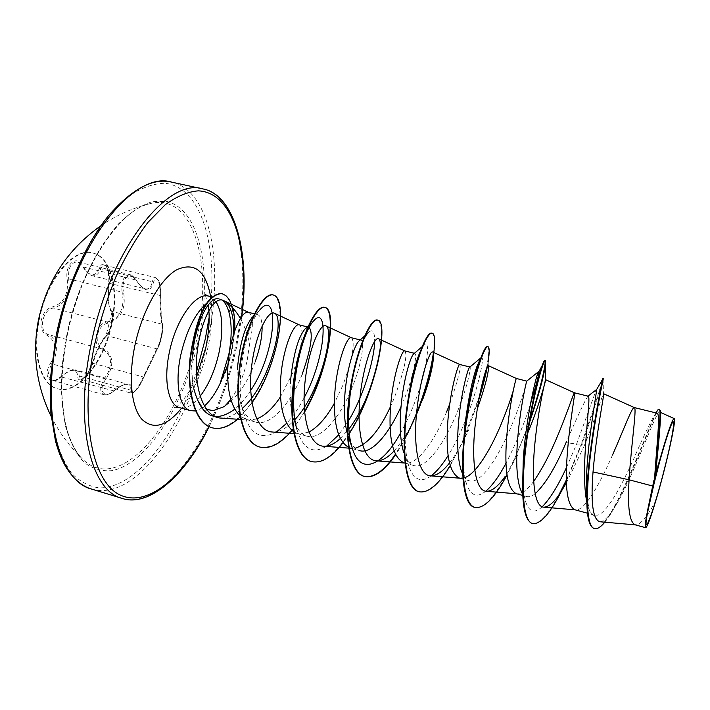 <?xml version="1.0" encoding="UTF-8"?>
<svg xmlns="http://www.w3.org/2000/svg" width="710" height="710" viewBox="0 0 710 710"><rect width="100%" height="100%" fill="white"/><g stroke="black" fill="none" stroke-linecap="round" stroke-linejoin="round"><path stroke-width="0.53" stroke-dasharray="3.55 2.66" d="M112.127 322.855C119.209 289.627 111.266 257.082 93.108 253.079C74.142 247.107 46.647 279.651 39.201 320.024C32.145 354.343 41.233 385.006 57.732 388.832C78.304 395.204 104.832 361.301 112.127 322.855M111.576 322.713C118.659 289.494 110.707 256.94 92.531 252.946C73.556 246.965 46.044 279.5 38.606 319.864C31.551 354.175 40.647 384.838 57.155 388.663C77.754 395.044 104.29 361.15 111.576 322.713M92.548 362.579C96.675 350.145 101.051 341.412 105.675 336.371C108 334.179 109.935 329.706 111.497 322.952C112.677 316.207 112.508 311.965 110.991 310.208C108.204 306.054 107.414 297.037 108.621 283.148C110.929 269.782 103.491 257.446 99.453 268.389C95.042 277.468 89.54 276.82 82.955 266.427C77.488 253.914 64.335 264.173 67.237 279.092C68.746 293.984 63.891 303.232 52.655 306.835C46.94 308.326 43.15 312.799 41.278 320.245C40.195 327.754 42.103 332.768 47.011 335.298C56.347 340.986 57.492 350.367 50.446 363.431C42.059 376.442 50.934 387.261 60.882 376.841C71.177 368.472 76.804 368.25 77.763 376.176C77.63 385.832 89.735 374.516 92.548 362.579L92.912 363.298L91.688 366.68C87.978 374.809 84.321 378.98 80.709 379.202L79.165 375.954C79.085 372.661 77.922 370.664 75.659 369.972L75.571 369.945C71.825 369.236 67.104 371.472 61.406 376.646C58.025 379.673 54.936 380.888 52.149 380.294L52.123 380.285C47.463 377.755 47.33 372.386 51.715 364.177L54.785 357.822C58.255 346.533 56.037 338.776 48.111 334.552C38.1 331.33 42.449 309.214 53.374 308.078C62.649 305.584 67.894 298.227 69.11 285.997L68.71 278.852C67.947 267.812 70.938 262.167 77.701 261.91L83.318 267.067C85.866 271.921 88.759 274.797 91.98 275.693L145.381 288.899C142.177 287.967 139.062 285.003 136.045 280.015L136.435 280.583C144.627 292.28 150.325 292.884 153.529 282.402C155.73 272.622 161.578 283.299 160.664 295.076C160.646 310.989 161.268 321.062 162.528 325.295C163.14 326.618 162.909 330.23 161.809 336.123C160.451 342.06 159.111 346.054 157.789 348.104L143.562 377.72C139.968 387.713 129.921 397.777 131.403 389.79C132.051 381.501 126.194 381.873 113.849 390.908C104.512 399.73 97.518 390.367 105.648 379.451C114.709 365.135 113.724 354.672 102.71 348.051C98.246 345.805 96.498 341.386 97.456 334.809C99.151 328.304 102.595 324.435 107.76 323.219C121.02 319.198 126.273 308.743 123.522 291.845C120.212 278.781 131.084 269.614 136.435 280.583M123.522 291.845L122.084 292.174L123.096 299.576C122.679 312.249 117.345 319.713 107.095 321.976C96.019 323.023 91.439 345.592 101.636 348.805C110.476 353.225 112.668 361.079 108.222 372.359L104.45 378.634C99.657 386.835 99.498 392.195 103.979 394.724L103.997 394.733C106.731 395.284 109.846 394.041 113.325 391.015C119.777 385.956 124.72 383.737 128.155 384.35L128.164 384.35C130.054 384.98 130.675 386.843 130.019 389.95L130.977 393.074C134.11 392.692 137.696 388.423 141.743 380.285L156.688 348.796C158.268 346.604 159.785 342.318 161.259 335.928C162.439 329.555 162.625 325.624 161.8 324.15C160.779 320.201 160.185 310.634 160.025 295.449L160.096 291.526C159.785 283.707 158.33 279.092 155.73 277.663C154.292 277.424 153.156 278.781 152.304 281.755L153.529 282.402M82.955 266.427L82.892 266.88C86.718 272.844 89.753 275.782 92.016 275.702C95.708 276.367 98.592 274.175 100.678 269.108C101.787 266.241 103.154 264.963 104.787 265.247L104.805 265.256C107.769 266.738 109.313 271.318 109.42 279.012L109.189 282.837C107.805 297.428 108.639 306.924 111.674 311.344C112.979 312.95 113.085 316.891 111.976 323.174C110.529 329.449 108.781 333.62 106.74 335.688C101.743 340.977 97.137 350.181 92.912 363.298L143.171 376.912L143.562 377.72M66.607 336.07C55.46 390.598 63.181 440.679 82.502 459.006L82.502 459.006C119.804 496.53 180.944 421.74 196.847 338.386C213.541 264.83 193.759 191.008 148.993 203.921L148.985 203.921C117.789 211.163 79.289 269.711 66.607 336.07M228.061 364.186L231.469 350.855L233.608 334.321M220.02 384.145C225.354 374.17 229.365 362.987 232.064 350.625L234.717 330.958M206.273 409.155C200.229 405.863 195.995 398.736 193.582 387.775C191.771 379.06 191.336 369.28 192.277 358.443L192.303 358.009M193.67 411.001C197.069 410.833 200.602 409.191 204.285 406.093M230.83 399.481C238.214 389.071 243.699 375.918 247.266 359.997L249.654 343.596C247.542 334.286 244.462 325.952 240.397 318.577M656.99 413.167L655.126 414.329C650.742 421.19 643.438 436.419 633.213 460.018C621.046 486.705 606.686 513.25 597.323 515.22L594.519 515.149C591.971 514.439 589.912 511.919 588.333 507.579L586.833 502.334M612.659 454.693C600.278 483.048 584.916 510.872 575.703 509.878L574.709 509.718M535.083 493.832C531.967 496.272 529.163 497.169 526.687 496.53C523.891 495.731 521.664 492.935 519.995 488.125M533.627 481.398C529.749 486.696 526.101 490.361 522.675 492.385M522.107 492.704L516.188 493.645M526.784 381.03C527.095 380.782 521.158 403.262 510.472 428.21C498.402 457.071 480.812 484.406 469.487 480.821C465.946 479.809 463.16 476.286 461.127 470.233M464.943 477.599L459.281 478.016M469.514 367.354L469.967 367.017C471.511 367.079 466.772 389.462 456.353 414.187C444.646 442.774 426.231 469.523 413.841 465.538C409.475 464.278 406.084 459.929 403.697 452.501L408.605 465.609C404.664 451.214 404.034 432.319 406.723 408.933M446.688 411.685C435.656 438.656 418.385 464.296 405.854 463.133L403.91 462.813M352.453 448.684L359.695 450.673C354.423 449.084 350.42 443.848 347.669 434.937M404.815 350.935L404.957 350.997C407.664 355.311 404.088 371.01 394.219 398.088L390.571 406.448M355.24 448.214L350.021 448.019M359.766 340.33L360.866 340.09C364.727 340.72 362.118 363.085 352.267 387.216C341.341 415.146 321.435 440.67 306.977 436.188C300.676 434.316 296.017 428.086 293.017 417.507C290.434 407.673 289.52 396.278 290.275 383.293M351.264 337.72L351.53 337.827C355.337 342.557 352.524 358.23 343.09 384.838L334.41 403.138M308.877 432.07L300.259 434.05L297.561 433.606L293.532 431.724M302.194 374.232C291.57 401.949 271.007 426.861 255.636 422.095C248.225 419.858 242.909 412.537 239.705 400.129C237.522 390.979 236.732 380.737 237.335 369.413M299.114 324.852L299.54 325.011C304.368 330.141 302.265 345.77 293.239 371.916L280.539 396.704M256.709 418.944L249.565 420.08L246.468 419.574L239.9 415.882M588.146 396.18L587.924 396.198C585.253 399.783 577.958 415.261 566.039 442.614L576.591 444.061L596.285 389.737M516.356 378.465L513.294 390.571M459.885 364.532L459.885 364.532C461.278 367.372 457.897 380.56 449.723 404.096M413.486 354.095L414.675 353.376C417.427 353.686 413.761 376.131 403.644 400.529M304.812 329.183L308.468 327.168L307.288 326.866M252.068 317.548L257.464 314.574C260.197 315.391 261.733 319.198 262.07 325.996M248.322 312.32L248.935 312.551C253.266 315.737 253.505 326.085 249.654 343.596M599.861 521.761C604.805 521.468 611.035 514.439 618.57 500.674C636.799 467.979 656.333 409.803 659.75 412.084L660.362 413.069L660.229 410.318M655.836 500.585C647.662 516.197 640.97 524.308 635.761 524.903L635.024 524.788M255.112 362.029C247.542 382.734 237.317 397.564 224.44 406.51M586.824 496.592L589.149 509.469C591.048 514.706 593.773 516.623 597.323 515.22M566.518 467.428L576.591 444.061L581.348 444.025C593.418 409.732 600.447 388.246 602.444 379.575M593.995 528.426C611.701 533.849 651.709 415.749 658.081 409.608M566.376 479.951L581.348 444.025L581.809 444.14C593.826 412.013 601.743 383.773 603.065 379.246L603.331 378.501M604.805 522.196C608.204 518.016 611.816 512.407 615.623 505.387C635.832 468.165 656.102 406.723 659.546 409.253M566.403 481.016L581.809 444.14L583.904 446.625C594.944 419.441 602.337 395.071 603.447 393.802L603.571 393.722M221.023 418.083C227.963 418.27 235.09 415.013 242.394 408.303M272.427 431.999C279.66 432.186 287.151 428.041 294.907 419.566M340.267 438.576L349 428.849M394.014 451.036C405.508 437.697 415.164 420.258 422.983 398.727M449.474 463C456.353 454.072 462.787 442.96 468.786 429.674L466.736 432.701L463.896 439.25M566.447 482.756L583.904 446.625M222.008 300.037L217.526 298.582C214.225 298.519 210.701 299.966 206.947 302.913M542.156 506.798C534.754 513.605 529.323 512.15 525.879 502.414C523.98 496.512 522.959 488.285 522.826 477.732M530.503 403.883C524.255 423.719 516.09 443.475 506.026 463.168M485.764 491.214C477.049 498.207 470.641 495.784 466.541 483.954C463.763 474.848 462.68 462.272 463.302 446.235M480.812 357.92C487.477 350.518 472.496 416.965 448.134 455.5M431.121 475.869C420.897 483.244 413.389 479.827 408.605 465.609M419.885 352.382L423.897 345.149C428.103 341.501 428.662 348.37 425.583 365.739M420.879 384.305C415.909 401.123 409.111 417.391 400.502 433.1M364.576 336.025L368.259 332.733C372.564 328.455 374.694 331.357 374.649 341.421M348.637 420.604L338.688 434.875M326.707 446.093C312.853 454.631 302.904 448.977 296.842 429.151L293.017 417.507M304.075 397.893C298.795 408.019 292.981 416.495 286.627 423.337M276.838 431.636C260.836 440.963 249.547 434.058 242.953 410.921C234.406 378.643 247.186 323.032 260.037 309.711L253.168 316.474M250.719 390.402C245.722 398.203 240.397 404.46 234.744 409.173M193.582 387.775L194.034 389.444C192.046 379.894 191.46 369.555 192.277 358.443M558.628 495.465C548.155 515.096 539.343 524.45 532.18 523.519M529.953 419.796C514.919 464.322 489.616 512.363 474.626 507.357M487.504 346.551C489.43 347.527 489.048 355.027 486.359 369.058M479.552 395.656L464.038 437.83M463.71 438.567C449.643 470.615 431.414 495.198 418.873 491.702M431.715 333.123C434.334 334.144 434.875 340.853 433.322 353.243M405.108 438.079L395.372 454.32M377.64 320.112C381.687 322.207 382.495 331.961 380.045 349.364M367.886 394.387C353.908 432.789 329.2 466.736 311.388 461.527M304.537 411.33C289.689 437.138 274.752 449.039 259.753 447.034M272.977 294.907C283.521 298.333 282.269 334.907 268.602 369.848C255.13 404.957 230.75 432.78 212.024 427.757M221.609 293.452L225.425 295.493L227.448 297.659C228.664 299.744 228.975 298.617 232.303 308.158L232.711 308.264M529.491 422.548L512.7 463.621L506.993 474.928M488.214 365.685L488.223 361.319L487.237 367.008M478.806 399.632L466.736 432.701M463.63 439.854L450.202 465.707M416.175 415.297C410.06 430.349 403.2 443.502 395.585 454.755M349.418 433.446L342.886 442.845M304.599 412.04L291.916 430.464M251.979 402.756L240.113 416.965M219.869 383.586C232.09 361.177 237.903 326.627 232.303 308.158L230.688 309.844M108.621 283.148L160.025 295.449L160.664 295.076M110.991 310.208L111.674 311.344L161.8 324.15L162.528 325.295M105.675 336.371L106.74 335.688L156.688 348.796L157.789 348.104M131.403 389.79L130.019 389.95L79.165 375.954L77.763 376.176M113.849 390.908L60.882 376.841M105.648 379.451L104.45 378.634L50.446 363.431M102.71 348.051L101.636 348.805L48.111 334.552L47.011 335.298M107.76 323.219L107.095 321.976L53.374 308.078L52.655 306.835M99.453 268.389L152.304 281.755C151.239 287.106 148.94 289.494 145.399 288.908C141.654 287.319 138.681 284.408 136.471 280.166C132.646 275.64 130.613 273.847 130.383 274.788L77.701 261.91C77.621 260.748 79.351 262.398 82.892 266.88L136.045 280.015L130.365 274.788C123.735 275.143 120.975 280.938 122.084 292.174L68.71 278.852L67.237 279.092M104.805 265.247L155.73 277.654C157.531 279.039 160.327 278.719 160.691 295.174L161.276 316.198L162.617 325.109C162.492 326.369 164.844 327.496 157.611 348.459L143.633 377.605C136.852 392.488 132.575 393.367 130.977 393.074L80.709 379.202L82.52 378.714C83.638 377.915 87.33 376.406 92.451 362.73L89.052 370.886C87.703 372.998 86.158 376.273 92.451 362.73C95.726 351.015 104.246 336.176 106.021 335.839C106.598 336.611 110.849 327.266 111.15 324.39L112.162 317.956L111.887 312.4L106.021 335.839C107.485 334.969 111.071 326.99 111.674 321.887C112.26 313.962 112.144 310.385 111.337 311.166L111.337 311.166C110.183 311.14 109.136 307.403 108.222 299.966L108.879 277.823L107.787 269.676C106.225 266.17 105.231 264.688 104.787 265.247L104.787 265.247M198.694 338.67C212.441 274.53 201.099 210.426 167.471 201.578L152.366 201.64C141.468 205.137 130.312 212.414 118.889 223.464C107.618 236.616 97.181 252.751 87.587 271.877C78.801 292.28 71.834 313.784 66.696 336.389L62.089 369.582C61.122 390.961 62.338 410.149 65.746 427.145C70.299 442.383 76.476 454.205 84.277 462.601C92.761 468.866 102.027 471.538 112.065 470.623C148.079 463.408 185.257 402.881 198.694 338.67M209.139 317.334C218.92 250 202.847 187.706 165.288 183.286C154.363 183.313 142.781 187.227 130.56 195.037C118.206 205.137 106.216 218.849 94.581 236.173C77.798 264.351 64.326 299.487 56.401 336.212C49.931 371.729 49.265 405.41 54.164 432.665C58.371 449.492 64.237 463.08 71.763 473.428C80.026 481.744 89.194 486.554 99.258 487.877C135.539 488.498 175.867 436.064 196.351 372.484M91.617 489.084C136.267 502.618 191.221 422.911 207.906 339.247C224.049 266.214 211.26 190.733 171.616 182.124M241.56 316.846L236.501 346.773C230.306 375.404 221.112 402.02 208.926 426.621M202.705 188.887C240.646 197.131 251.926 272.817 235.534 346.329C218.476 430.508 164.782 511.289 122.04 498.358M208.696 296.168L215.938 301.608M210.639 296.647C212.805 311.539 211.962 328.215 208.119 346.675C202.661 371.436 193.812 391.938 181.565 408.17M200.113 396.295C192.934 405.303 186.1 409.084 179.639 407.638M92.531 252.946L93.108 253.079M51.2 416.513C59.178 432.514 69.615 446.679 82.502 459.015C76.875 453.477 72.136 445.072 68.284 433.792L65.471 423.426C64.282 418.554 63.137 409.599 62.036 396.535C61.397 377.702 63.075 357.627 67.059 336.309C79.768 267.794 121.046 209.13 148.993 203.921M668.234 433.109L654.416 476.028L647.564 512.442M209.095 426.701C221.28 402.046 230.466 375.386 236.67 346.737L241.764 316.562M208.163 305.016L205.19 294.614M213.204 410.699L195.561 410.975M594.519 515.158L587.481 513.223M526.687 496.53L522.782 495.456M469.487 480.821L463.035 479.046M413.841 465.538L404.975 463.106M306.977 436.197L297.561 433.606M255.636 422.095L246.468 419.574M360.866 340.09L360.21 339.93M257.464 314.574L254.411 313.82M659.75 412.084L660.495 412.421M655.126 414.329L656.004 412.927M603.065 379.246L603.456 393.802M615.623 505.387L618.57 500.674M240.646 419.459L249.565 420.08M293.869 433.588L300.259 434.05M351.051 448.303L352.337 448.392M404.762 463.053L405.854 463.133M459.973 478.212L460.879 478.283M516.738 493.796L517.475 493.858M575.127 509.833L575.703 509.878M219.328 298.777L211.864 296.949M522.755 494.808L525.879 502.414M466.541 483.954L462.725 474.28M423.897 345.149L422.068 346.72M313.651 320.911L308.282 325.934M242.953 410.921L239.696 400.129M517.519 455.447L512.7 463.621M175.823 407.291C174.252 409.12 188.114 398.159 196.599 376.797M589.149 509.469L588.324 507.579M148.985 203.921C131.714 208.394 115.695 215.662 100.918 225.727M162.315 324.497C163.06 324.328 163.025 327.505 162.208 334.028C160.185 342.859 158.649 347.669 157.611 348.459M103.997 394.733C108.71 394.795 107.822 395.248 113.795 391.148C121.907 384.998 122.564 385.495 125.182 384.527L128.164 384.35L75.659 369.963M103.979 394.724L52.123 380.285C53.179 381.492 56.108 380.249 60.918 376.566C68.968 370.602 73.849 368.392 75.571 369.954L75.571 369.954M57.155 388.663L57.732 388.832"/><path stroke-width="1.06" d="M664.524 468.591C653.946 510.934 641.707 543.753 647.564 512.442L655.223 478.469C659.918 460.062 664.258 444.948 668.234 433.109C677.26 406.342 674.278 430.606 664.524 468.591M233.608 334.321C234.034 326.014 233.395 318.87 231.691 312.888C230.067 307.341 227.91 303.596 225.212 301.643C231.176 305.531 236.244 311.184 240.397 318.577M234.717 330.958C235.161 322.127 234.486 314.565 232.711 308.264L231.691 312.888M206.947 302.913C195.197 313.225 186.446 330.7 180.704 355.337C174.598 383.498 179.479 408.232 190.555 410.655L195.561 410.975M204.285 406.093C210.036 401.114 215.299 393.624 220.065 383.64L228.061 364.186M206.273 409.155L213.204 410.691L224.44 406.51L230.83 399.481M220.065 383.64L228.797 354.556C231.939 337.552 231.957 323.29 228.833 311.779C227.138 306.045 224.866 302.132 222.008 300.037M652.685 486.03L649.508 501.26C645.869 518.069 644.591 526.882 645.656 527.699L635.024 524.788C629.388 521.859 627.409 506.869 629.087 479.791L652.685 486.03L654.567 478.46C656.794 444.238 660.593 412.963 656.99 413.167L634.27 407.558C632.122 406.688 623.93 429.177 612.659 454.693M603.571 393.722C604.796 392.266 596.32 432.532 593.028 471.964L629.087 479.791L629.575 472.283C632.113 438.478 636.888 407.336 634.296 407.567L634.27 407.558M586.833 502.334C584.729 491.586 584.046 477.653 584.765 460.533C586.061 426.639 590.702 395.665 588.146 396.18L574.479 392.808C573.707 392.328 566.793 414.782 555.85 439.969C548.892 456.344 541.481 470.153 533.627 481.398M587.481 513.223L574.709 509.718C567.299 505.378 564.778 487.442 567.139 455.909C569.518 422.406 575.624 391.991 574.488 392.808L545.662 379.726M566.039 442.614C555.788 466.958 545.466 484.025 535.083 493.832M522.755 494.808L519.995 488.125C516.845 477.564 515.966 462.476 517.377 442.854C519.516 411.125 526.225 382.033 526.74 381.137L516.365 378.465C516.063 377.312 508.724 406.963 506.505 440.005C504.393 471.138 507.615 489.021 516.188 493.645L522.782 495.456M522.675 492.385L522.107 492.704M462.725 474.28L461.127 470.233C457.941 459.592 456.956 445.294 458.163 427.331C460.062 397.431 467.358 369.67 469.514 367.354L480.812 357.92M513.294 390.571C510.552 400.041 506.301 411.729 500.55 425.636C490.37 449.829 476.117 473.659 464.943 477.599M463.035 479.046L459.281 478.016C449.616 473.117 445.72 455.296 447.602 424.562C449.678 391.955 458.172 363.05 459.823 364.514L469.931 367.008M403.697 452.501C400.6 441.948 399.579 428.529 400.617 412.235C402.33 383.995 409.918 357.822 413.486 354.095L422.068 346.72M404.975 463.106L403.91 462.813C393.216 457.657 388.698 439.907 390.358 409.546C392.284 377.374 401.878 349.169 404.815 350.935L414.409 353.305M401.052 406.546C389.621 432.576 372.155 454.533 359.695 450.655M400.502 433.1C382.663 465.902 359.926 476.534 352.045 447.335L347.669 434.937C344.785 424.633 343.791 412.173 344.678 397.564C346.196 371.126 353.873 346.329 358.603 341.368L359.766 340.33M390.571 406.448C379.655 430.189 367.878 444.105 355.24 448.214M352.453 448.684L350.021 448.019C338.351 442.623 333.247 424.935 334.694 394.946C336.496 363.2 347.11 335.679 351.264 337.72L360.21 339.93M334.41 403.138C326.502 417.471 317.991 427.118 308.877 432.07M293.532 431.724C283.654 423.355 279.323 406.36 280.565 380.746C282.225 349.418 293.816 322.544 299.114 324.852L307.288 326.866M280.539 396.704C273.004 408.206 265.061 415.616 256.709 418.944M239.9 415.882C230.821 406.324 226.818 390.012 227.883 366.937C229.428 335.999 241.924 309.755 248.322 312.32L254.411 313.82M449.723 404.096L446.688 411.685M290.275 383.293C292.981 355.932 297.827 337.898 304.812 329.183L308.282 325.934M309.249 327.576C313.385 333.416 311.033 348.965 302.194 374.232M237.335 369.413C239.723 344.137 244.63 326.848 252.068 317.548L253.168 316.474M262.07 325.996C262.398 335.759 260.073 347.767 255.112 362.029M593.028 471.964C590.605 503.035 592.885 519.64 599.861 521.761L635.761 524.903M660.54 414.116C660.486 423.497 658.773 443.714 655.428 474.777L662.714 449.776C668.847 429.062 672.672 418.66 674.198 418.572C676.79 418.935 665.731 467.917 655.836 500.585C650.591 518.105 647.192 527.139 645.656 527.699M596.285 389.737L596.56 389.657C597.243 390.331 586.602 445.374 586.407 483.27L586.824 496.592M602.444 379.575L602.719 379.105C601.53 383.719 587.88 450.175 586.886 493.308C586.353 514.839 588.723 526.545 593.995 528.426L594.501 528.568C597.35 529.234 600.784 527.113 604.805 522.196M656.004 412.927L658.081 409.608L659.031 409.129C662.164 408.729 657.105 443.635 654.584 478.291L654.567 478.46M602.834 378.377L603.331 378.501C603.589 377.977 595.832 412.173 590.773 452.634C585.644 493.148 586.114 526.918 594.501 528.568M659.031 409.129L660.229 410.318C661.702 415.19 657.762 444.389 655.436 474.067L654.584 478.291M655.428 474.777L655.436 474.067M225.212 301.643L223.623 300.596C213.541 295.12 200.415 321.009 196.918 354.325C193.493 387.802 203.743 417.604 221.023 418.083L240.646 419.459M242.394 408.303C270.661 383.347 285.518 317.246 274.522 313.279C268.14 309.462 254.863 334.969 251.393 368.49C247.763 401.958 256.523 431.662 272.427 431.999M294.907 419.566C320.831 392.355 335.005 328.996 325.837 325.855C320.529 322.562 308.468 348.672 304.972 382.477C301.333 416.246 308.948 445.88 323.742 446.235C328.934 446.43 334.445 443.874 340.267 438.576M349 428.849C372.306 398.798 385.352 340.96 378.519 338.768C374.436 335.999 363.555 362.837 360.059 396.819C356.429 430.943 362.828 460.541 376.486 460.834C381.909 461.003 387.749 457.728 394.014 451.036M432.044 367.594C430.411 370.948 430.26 372.679 428.29 379.522L422.983 398.727C427.305 386.746 430.331 376.371 432.044 367.594C433.792 358.248 434.005 353.056 432.683 352.027C429.843 349.897 420.214 377.285 416.708 411.658C413.096 445.969 418.261 475.656 430.695 475.851C436.384 475.94 442.649 471.653 449.474 463M477.244 409.058C483.332 391.849 486.989 379.131 488.223 370.913L488.365 365.703C486.856 364.141 478.504 392.266 474.999 426.843C471.396 461.509 475.256 491.125 486.448 491.284C491.906 491.311 498.118 486.394 505.076 476.552M525.116 439.215C536.627 412.847 544.304 386.204 545.431 380.888L545.653 379.735C545.52 378.847 538.508 407.602 534.985 442.516C531.391 477.475 533.938 507.091 543.798 507.153C548.564 507.126 554.164 502.29 560.607 492.642M192.303 358.009C194.354 326.831 207.009 298.661 217.526 298.582M566.518 467.428C558.042 485.906 549.922 499.023 542.156 506.798M522.826 477.732L523.234 460.728C525.231 424.482 534.293 383.116 537.523 374.152L538.5 371.685C539.893 370.86 537.23 381.589 530.503 403.883M506.026 463.168C499.094 476.233 492.341 485.587 485.764 491.214M463.302 446.235L464.775 426.408C468.05 400.271 472.043 380.427 476.765 366.884L480.634 358.133M448.134 455.5C442.392 464.81 436.721 471.591 431.121 475.869M406.723 408.933C410.087 383.764 414.48 364.913 419.885 352.382M425.583 365.739L420.879 384.305M352.045 447.335C341.519 414.604 357.343 342.202 368.259 332.733M374.649 341.421C374.383 358.754 364.141 394.955 348.637 420.604M338.688 434.875L326.707 446.093M296.842 429.151C287.142 396.331 301.466 332.52 313.651 320.911C328.26 303.942 326.635 355.967 304.075 397.893M286.627 423.337L276.838 431.636M260.037 309.711C279.092 287.701 277.157 351.272 250.719 390.402M234.744 409.173C215.059 423.417 201.489 416.841 194.034 389.444M566.376 479.951L558.628 495.465M566.403 481.016L561.548 490.938C550.117 513.534 540.487 524.441 532.669 523.652L532.18 523.519C524.069 519.897 521.122 501.384 523.368 467.988C526.145 427.447 537.026 379.238 542.129 365.694C543.452 362.02 544.357 360.245 544.845 360.361C546.691 360.529 541.18 387.562 529.953 419.796M506.993 474.928C494.87 497.745 484.238 508.6 475.105 507.49L474.626 507.357C462.964 505.165 459.663 469.576 465.139 428.05C468.937 400.768 473.632 378.918 479.206 362.482C483.004 351.539 485.773 346.223 487.504 346.551L487.974 346.666C489.483 347.261 489.563 352.142 488.223 361.319M486.359 369.058L479.552 395.656M464.038 437.83L463.71 438.567M418.873 491.702L418.643 491.639C405.082 488.507 400.715 450.14 406.945 407.354C413.051 364.532 426.453 331.171 431.715 333.123L432.177 333.23C438.514 334.206 432.452 375.945 416.175 415.297M433.322 353.243C430.473 374.986 419.654 410.797 405.108 438.079M395.372 454.32C384.083 470.828 373.691 478.176 364.186 476.357C349.249 472.824 343.489 434.618 349.702 392.461C355.781 350.261 370.567 317.743 377.418 320.05L377.64 320.112M380.045 349.364C377.951 362.979 373.895 377.986 367.886 394.387M311.388 461.527L311.175 461.473C294.934 457.577 287.87 419.503 294.073 377.96C300.117 336.363 316.207 304.661 324.559 307.323C336.904 309.329 328.757 369.963 304.537 411.33M259.753 447.034L259.541 446.972C242.11 442.72 233.812 404.94 239.945 364.061C245.9 323.13 263.161 292.121 272.977 294.907L273.403 295.014C288.491 298.777 278.711 365.464 251.979 402.756M212.024 427.757L211.82 427.704C195.152 423.435 186.313 391.893 190.111 357.52C195.188 323.511 204.498 294.357 221.609 293.452L225.833 295.591L227.848 297.756C229.073 299.842 229.383 298.715 232.711 308.264M532.669 523.652C522.107 521.415 520.767 482.791 527.015 438.665C533.192 394.511 543.532 359.313 545.333 360.476C545.786 360.627 545.768 362.411 545.271 365.827C543.656 377.294 538.393 396.198 529.491 422.548M475.105 507.49C463 504.792 460.107 466.284 466.355 422.832C472.496 379.344 484.406 345.095 487.974 346.666M487.237 367.008C485.489 376.264 482.676 387.136 478.806 399.632M463.896 439.25L463.63 439.854M450.202 465.707C438.691 484.628 428.325 493.317 419.104 491.773C405.552 488.64 401.194 450.273 407.425 407.478C413.539 364.647 426.923 331.286 432.177 333.23M395.585 454.755C384.376 471.058 374.063 478.3 364.629 476.481C349.702 472.958 343.959 434.742 350.172 392.577C356.251 350.376 371.028 317.849 377.862 320.157C389.044 321.683 376.318 392.053 349.418 433.446M342.886 442.845C331.756 457.373 321.328 463.621 311.61 461.589C295.378 457.702 288.331 419.628 294.526 378.075C300.57 336.478 316.651 304.767 324.994 307.43C337.401 309.436 329.058 370.673 304.599 412.04M291.916 430.464C280.707 443.768 270.057 449.315 259.958 447.087C242.545 442.845 234.256 405.064 240.388 364.177C246.352 323.245 263.596 292.227 273.403 295.014M240.113 416.965C230.306 426.337 221.014 429.958 212.237 427.819C195.57 423.55 186.739 392.009 190.546 357.636C195.614 323.618 204.924 294.455 222.026 293.558M649.508 501.26L662.714 449.776M196.351 372.484L205.341 338.785L209.139 317.334M57.19 336.744C40.985 415.536 59.498 481.504 91.617 489.084C81.792 486.217 73.139 478.726 65.666 466.594C61.521 459.441 58.096 450.797 55.398 440.67L50.854 412.874L50.685 376.167L56.028 336.283C65.231 290.097 85.058 244.986 107.663 216.71C131.554 189.073 152.872 177.544 171.616 182.124C134.474 169.983 74.807 243.042 57.19 336.744M208.926 426.621C184.307 475.948 148.585 507.552 120.789 495.305C93.01 483.519 79.129 420.728 94.226 346.276C99.719 322.056 106.97 298.857 115.987 276.669C125.785 255.706 136.427 237.61 147.911 222.399L165.315 204.657C176.905 196.271 187.893 191.673 198.285 190.848C234.007 192.339 249.849 250.905 241.56 316.846M209.095 426.701C184.423 477.342 148.008 507.41 122.04 498.358C91.279 491.222 74.248 425.166 90.818 345.699C108.914 251.198 167.205 177.047 202.705 188.887L171.616 182.124M190.555 410.655L179.639 407.638C168.368 405.161 163.3 380.445 169.362 352.364C175.885 319.411 195.845 291.916 208.696 296.168L205.19 294.614M215.938 301.608C222.532 312.737 223.597 329.555 219.15 352.062C215.148 370.043 208.802 384.784 200.113 396.295M181.565 408.17C166.477 426.577 153.156 430.18 141.601 418.998C131.377 407.043 128.235 377.871 134.705 346.418C141.814 311.654 159.75 279.545 176.515 269.88C194.416 261.697 205.793 270.616 210.639 296.647M228.833 311.779L230.688 309.844M100.918 225.727C67.565 249.325 46.665 281.116 38.233 321.124C32.163 354.343 36.485 386.142 51.2 416.513M196.599 376.797L205.909 347.208C209.264 330.159 210.018 316.101 208.163 305.016M122.04 498.358L91.617 489.084M660.495 412.421L674.198 418.572M596.56 389.657L602.719 379.105M586.407 483.27L586.886 493.308M223.623 300.596L248.58 312.382M274.522 313.279L299.292 324.896M272.427 432.026L293.869 433.588M325.837 325.855L351.361 337.747M323.742 446.244L351.051 448.303M378.528 338.759L404.86 350.944M376.477 460.852L404.762 463.053M432.683 352.027L459.832 364.514M430.695 475.86L459.973 478.212M488.373 365.677L516.356 378.465M486.448 491.284L516.738 493.796M543.798 507.153L575.127 509.833M603.571 393.713L634.296 407.567M211.864 296.949L208.696 296.168M523.234 460.728L523.368 467.988M537.523 374.152L542.129 365.694M464.775 426.408L465.139 428.05M476.765 366.884L479.206 362.482M538.5 371.685L526.74 381.137M364.576 336.025L358.603 341.368M488.223 370.913L488.214 365.685M545.44 380.888L545.271 365.827M566.447 482.756L561.548 490.938M545.333 360.476L544.845 360.361M419.104 491.773L418.643 491.639M364.629 476.481L364.186 476.357M377.862 320.157L377.418 320.05M179.639 407.638L175.823 407.291M241.764 316.562C250.612 250.745 233.714 194.025 202.705 188.887M587.986 396.136L596.515 389.55"/></g></svg>
